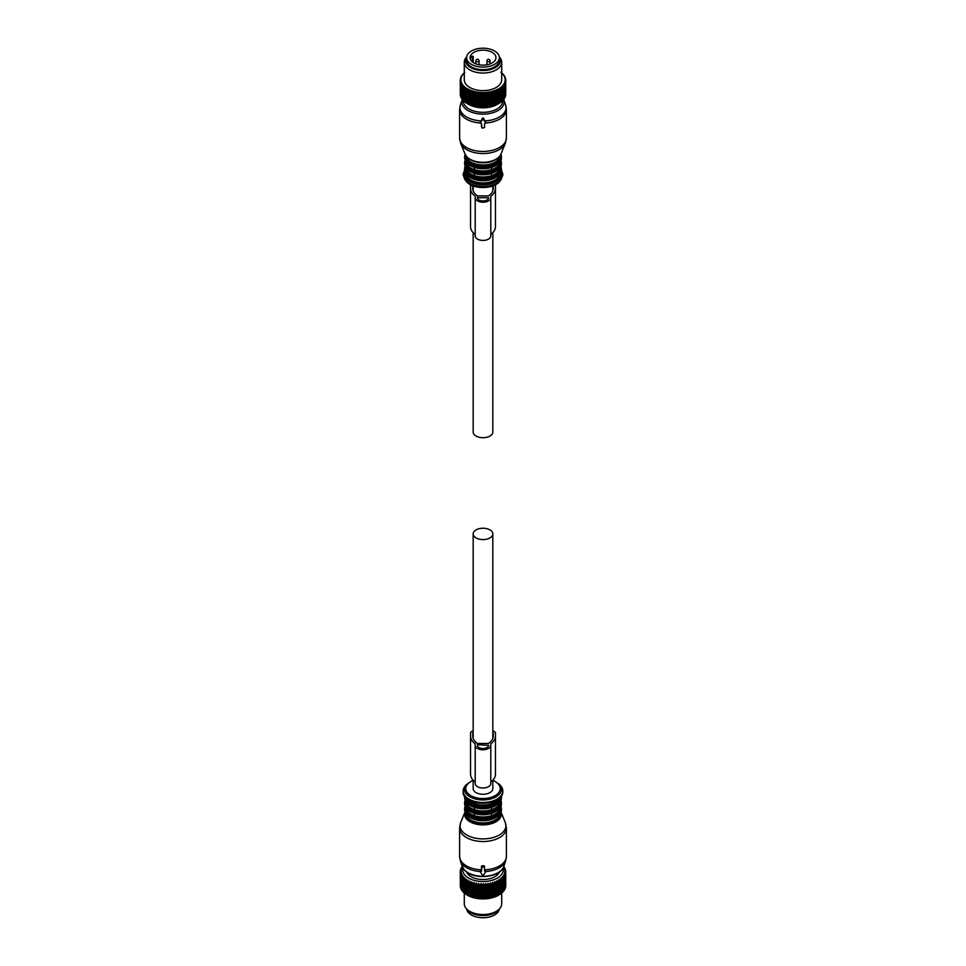 <?xml version="1.0" encoding="UTF-8"?>
<svg xmlns="http://www.w3.org/2000/svg" width="966" height="966" viewBox="0 0 966 966"><rect width="100%" height="100%" fill="white"/><g stroke="black" fill="none" stroke-linecap="round" stroke-linejoin="round"><path stroke-width="1.45" d="M466.687 909.115A16.374 9.455 0 0 0 481.382 917.7A16.374 9.455 0 0 0 498.71 910.95A16.374 9.455 0 0 0 499.313 909.115M466.626 57.658L466.626 60.206A16.374 9.455 -0 0 0 480.67 69.564A16.374 9.455 -0 0 0 498.71 62.862A16.374 9.455 -0 0 0 499.374 60.206L499.374 57.658A16.374 9.455 0 0 0 485.33 48.3A16.374 9.455 0 0 0 467.29 55.002A16.374 9.455 0 0 0 466.626 57.658A16.374 9.455 0 0 0 480.67 67.016A16.374 9.455 0 0 0 498.71 60.315A16.374 9.455 0 0 0 499.374 57.658M470.575 55.557A12.944 7.474 -0 0 0 470.056 57.658A12.944 7.474 -0 0 0 481.165 65.06A12.944 7.474 -0 0 0 495.425 59.759A12.944 7.474 -0 0 0 495.944 57.658A12.944 7.474 -0 0 0 484.835 50.256A12.944 7.474 -0 0 0 470.575 55.557M472.434 57.972L473.231 56.414L471.058 56.04A12.944 7.474 0 0 0 470.575 56.825A12.944 7.474 0 0 0 470.261 57.598L472.434 57.972L472.434 61.969M470.261 58.986L470.261 57.598M479.051 60.846A1.558 1.558 0 0 0 477.953 59.349A1.558 1.558 0 0 0 475.924 60.846A1.558 0.906 180 0 0 476.733 61.631A1.558 0.906 180 0 0 479.051 60.846L479.051 64.77L479.885 64.915M486.115 64.915L486.9 64.782L486.949 60.846A1.558 0.906 180 0 0 487.77 61.631A1.558 0.906 180 0 0 490.076 60.846A1.558 1.558 0 0 0 488.977 59.349A1.558 1.558 0 0 0 486.949 60.846M473.231 56.414L473.231 62.561M497.997 881.765A22.773 13.15 180 0 0 498.384 881.56L498.384 895.011L499.784 894.504L499.784 880.75L498.384 879.929L498.384 895.313A22.773 13.15 180 0 1 497.997 895.518L497.997 881.765L496.596 880.847L496.439 882.477A22.773 13.15 180 0 1 496.017 882.658L496.017 896.412A22.773 13.15 180 0 0 496.439 896.231L496.439 882.477M496.596 880.847L497.14 895.977A22.146 12.787 0 0 0 498.384 895.337L498.384 895.313M503.045 868.072A20.274 11.701 180 0 1 488.711 881.064A20.274 11.701 180 0 1 462.955 868.072M499.386 872.02A16.808 9.708 180 0 1 487.733 879.145A16.808 9.708 180 0 1 466.614 872.02M501.68 879.386A22.773 13.15 180 0 1 501.378 879.64L501.378 893.393A22.773 13.15 180 0 0 501.68 893.139L501.378 877.768L502.743 878.42L502.743 892.173A22.773 13.15 180 0 0 502.996 891.908L502.996 878.154A22.773 13.15 180 0 1 502.743 878.42M503.721 866.623L504.119 866.949A22.773 13.15 180 0 1 504.3 867.239L504.928 868.325A22.773 13.15 180 0 1 505.061 868.615L504.288 868.47L505.472 869.738A22.773 13.15 180 0 1 505.544 870.04L504.65 869.835L505.737 871.175A22.773 13.15 180 0 1 505.761 871.477L504.759 871.223L505.737 872.624A22.773 13.15 180 0 1 505.701 872.926L504.59 872.6L505.447 874.061A22.773 13.15 180 0 1 505.363 874.363L504.167 873.964L504.892 875.474A22.773 13.15 180 0 1 504.747 875.764L503.479 875.293L504.083 876.85A22.773 13.15 180 0 1 503.878 877.128L502.549 876.56L502.996 878.154M489.75 884.433A22.773 13.15 180 0 1 489.412 884.482A22.773 13.15 180 0 1 489.243 884.518L489.243 898.271A22.773 13.15 180 0 0 489.412 898.235A22.773 13.15 180 0 0 489.75 898.187L490.342 882.864L491.622 884.047L491.622 897.788A22.773 13.15 180 0 0 492.105 897.68L492.105 883.926A22.773 13.15 180 0 1 491.622 884.047M496.017 882.658L494.652 881.656L494.338 883.274A22.773 13.15 180 0 1 493.88 883.419L492.551 882.332L492.105 883.926M501.378 879.64L499.977 878.891L500.134 880.533A22.773 13.15 180 0 1 499.784 880.75M462.955 866.164L461.663 867.287A22.773 13.15 180 0 0 461.482 867.577L461.482 868.108M489.243 884.518L488.047 883.262L487.311 884.784A22.773 13.15 180 0 1 486.804 884.832L485.693 883.504L484.823 884.977A22.773 13.15 180 0 1 484.304 885.001L483.302 883.6L482.324 885.013A22.773 13.15 180 0 1 481.793 885.001L480.899 883.552L479.824 884.892A22.773 13.15 180 0 1 479.305 884.844L478.532 883.335L477.361 884.615A22.773 13.15 180 0 1 476.854 884.53L476.226 882.984L474.97 884.18A22.773 13.15 180 0 1 474.475 884.059L473.992 882.477L472.676 883.588A22.773 13.15 180 0 1 472.205 883.443L471.867 881.837L470.502 882.864A22.773 13.15 180 0 1 470.068 882.695L469.874 881.064L468.486 882.006A22.773 13.15 180 0 1 468.087 881.801L468.051 880.171L466.638 881.016A22.773 13.15 180 0 1 466.288 880.799L466.397 879.169L464.996 879.929A22.773 13.15 180 0 1 464.682 879.688L464.948 878.058L463.571 878.734A22.773 13.15 180 0 1 463.306 878.468L463.728 876.874L462.388 877.454A22.773 13.15 180 0 1 462.171 877.176L462.726 875.607L461.446 876.114A22.773 13.15 180 0 1 461.289 875.824L461.99 874.29L460.77 874.713A22.773 13.15 180 0 1 460.661 874.423L461.494 872.938L460.359 873.288A22.773 13.15 180 0 1 460.311 872.986L461.265 871.561L460.227 871.839A22.773 13.15 180 0 1 460.239 871.537L461.301 870.185L460.371 870.402A22.773 13.15 180 0 1 460.444 870.1L461.591 868.808L460.794 868.965A22.773 13.15 180 0 1 460.915 868.675L461.482 867.577M503.878 877.128L503.878 890.881A22.773 13.15 180 0 0 504.083 890.604L504.083 876.85M504.892 875.474L504.892 889.227A22.773 13.15 180 0 1 504.747 889.517L504.747 875.764M505.447 874.061L505.447 887.814A22.773 13.15 180 0 1 505.363 888.116L505.363 874.363M505.737 872.624L505.737 886.377A22.773 13.15 180 0 1 505.701 886.679L505.701 872.926M505.761 871.477L505.146 886.088M505.544 870.04L505.544 870.934M505.061 868.615L505.061 869.291M494.338 883.274L494.338 897.028A22.773 13.15 180 0 1 493.88 897.173L493.88 883.419M500.134 880.533L500.134 894.287A22.773 13.15 180 0 1 499.784 894.504M460.794 868.965L460.794 869.702M460.371 870.402L460.371 871.368M460.227 871.839L460.854 886.438M460.359 873.288L460.359 887.042A22.773 13.15 180 0 1 460.311 886.74L460.311 872.986M460.77 874.713L460.77 888.466A22.773 13.15 180 0 1 460.661 888.177L460.661 874.423M461.446 876.114L461.446 889.867A22.773 13.15 180 0 1 461.289 889.577L461.289 875.824M462.388 877.454L462.388 891.207A22.773 13.15 180 0 1 462.171 890.93L462.171 877.176M463.306 878.468L463.306 892.222A22.773 13.15 180 0 0 463.571 892.487L463.571 878.734M464.682 879.688L464.682 893.429A22.773 13.15 180 0 0 464.996 893.671L464.996 879.929M466.288 880.799L466.288 894.552A22.773 13.15 180 0 0 466.638 894.77L466.638 881.016M468.087 881.801L468.087 895.554A22.773 13.15 180 0 0 468.486 895.76L468.486 882.006M470.068 882.695L470.068 896.448A22.773 13.15 180 0 0 470.502 896.617L470.502 882.864M472.676 883.588L472.676 897.342A22.773 13.15 180 0 1 472.205 897.197L472.205 883.443M474.97 884.18L474.97 897.921A22.773 13.15 180 0 1 474.475 897.812L474.475 884.059M477.361 884.615L477.361 898.368A22.773 13.15 180 0 1 476.854 898.283L476.854 884.53M479.824 884.892L479.824 898.646A22.773 13.15 180 0 1 479.305 898.597L479.305 884.844M482.324 885.013L482.324 898.766A22.773 13.15 180 0 1 481.793 898.754L481.793 885.001M484.823 884.977L484.823 898.73A22.773 13.15 180 0 1 484.304 898.754L484.304 885.001M486.804 884.832L486.804 898.585A22.773 13.15 180 0 0 487.311 898.537L487.311 884.784M500.134 893.973L501.378 893.393M501.68 892.826L502.743 892.173M502.996 891.558L503.878 890.881M503.974 890.241L504.747 889.517M504.626 888.889L505.363 888.116M505.025 887.5L505.701 886.679M488.047 883.262L488.518 898.513A22.146 12.787 0 0 0 489.231 898.404A22.146 12.787 0 0 0 490.112 898.247L489.75 898.187M490.342 882.864L490.342 897.957L491.622 897.788M490.837 898.09A22.146 12.787 0 0 0 492.382 897.716L492.105 897.68M492.551 882.332L493.071 897.523A22.146 12.787 0 0 0 494.532 897.052L494.338 897.028M493.071 897.523L493.88 897.173M494.652 881.656L495.184 896.81A22.146 12.787 0 0 0 496.536 896.255L496.439 896.231M495.184 896.81L496.017 896.412M497.14 895.977L497.997 895.518M461.048 887.839L460.359 887.042M461.507 889.227L460.77 888.466M462.231 890.58L461.446 889.867M463.306 891.884L462.388 891.207M464.682 893.115L463.571 892.487M466.288 894.25L464.996 893.671M467.29 895.144A22.146 12.787 0 0 0 467.339 895.18A22.146 12.787 0 0 0 467.496 895.265L468.087 895.554M468.063 895.579A22.146 12.787 0 0 0 469.331 896.194L468.486 895.76M469.874 881.064L470.068 896.448M469.947 896.46A22.146 12.787 0 0 0 471.336 897.003L470.502 896.617M471.867 881.837L472 897.233A22.146 12.787 0 0 0 473.473 897.68L472.676 897.342M473.992 882.477L474.173 897.861A22.146 12.787 0 0 0 475.731 898.211L474.97 897.921M476.226 882.984L476.467 898.356A22.146 12.787 0 0 0 478.073 898.597L477.361 898.368M478.532 883.335L478.834 898.694A22.146 12.787 0 0 0 480.488 898.839L479.824 898.646M480.899 883.552L481.249 898.875A22.146 12.787 0 0 0 482.915 898.923L482.324 898.766M483.302 883.6L483.688 898.911A22.146 12.787 0 0 0 485.355 898.851L484.823 898.73M483.688 898.911L484.304 898.754M485.693 883.504L485.693 898.597L486.804 898.585M486.127 898.791A22.146 12.787 0 0 0 487.758 898.622L487.311 898.537M488.518 898.513L489.243 898.271M501.716 892.813L501.716 903.705A18.716 10.807 180 0 1 500.086 908.125A18.716 10.807 180 0 1 488.265 914.077A18.716 10.807 180 0 1 465.914 908.125A18.716 10.807 180 0 1 464.284 903.705L464.284 892.995M465.914 908.125L467.061 909.61A17.46 10.083 0 0 0 487.915 915.164A17.46 10.083 0 0 0 498.939 909.61L500.086 908.125M468.051 880.171L468.051 895.253M498.927 88.703L498.384 103.785L499.784 102.964L499.784 89.21L498.927 88.703A22.146 12.787 0 0 0 500.038 87.978L500.134 102.734A22.773 13.15 180 0 1 499.784 102.964M468.051 88.944L468.063 89.258A22.146 12.787 0 0 0 469.331 89.874L469.947 90.14A22.146 12.787 0 0 0 471.336 90.683L472 90.913A22.146 12.787 0 0 0 473.473 91.359L474.173 91.541A22.146 12.787 0 0 0 475.731 91.891L476.467 92.036A22.146 12.787 0 0 0 478.073 92.277L478.834 92.374A22.146 12.787 0 0 0 480.488 92.519L481.249 92.567A22.146 12.787 0 0 0 482.915 92.603L483.688 92.591A22.146 12.787 0 0 0 485.355 92.531L486.127 92.47A22.146 12.787 0 0 0 487.758 92.301L488.518 92.193A22.146 12.787 0 0 0 489.231 92.084A22.146 12.787 0 0 0 490.112 91.927L490.837 91.77A22.146 12.787 0 0 0 492.382 91.396L493.071 91.202A22.146 12.787 0 0 0 494.532 90.732L495.184 90.49A22.146 12.787 0 0 0 496.536 89.935L497.997 90.224A22.773 13.15 180 0 0 498.384 90.019L498.384 103.773A22.773 13.15 180 0 1 497.997 103.978L496.439 104.69A22.773 13.15 180 0 1 496.017 104.859L494.338 105.475A22.773 13.15 180 0 1 493.88 105.62L492.105 106.127A22.773 13.15 180 0 1 491.622 106.248L489.75 106.634A22.773 13.15 180 0 1 489.412 106.695A22.773 13.15 180 0 1 489.243 106.719L487.311 106.984A22.773 13.15 180 0 1 486.804 107.045L484.823 107.178A22.773 13.15 180 0 1 484.304 107.202L482.324 107.214A22.773 13.15 180 0 1 481.793 107.202L479.824 107.093A22.773 13.15 180 0 1 479.305 107.045L477.361 106.815A22.773 13.15 180 0 1 476.854 106.731L474.97 106.381A22.773 13.15 180 0 1 474.475 106.272L472.676 105.789A22.773 13.15 180 0 1 472.205 105.656L470.502 105.065A22.773 13.15 180 0 1 470.068 104.896L468.486 104.207A22.773 13.15 180 0 1 468.087 104.014L466.638 103.229A22.773 13.15 180 0 1 466.288 103L466.288 89.246A22.773 13.15 180 0 0 466.638 89.476L466.638 103.229L468.051 104.026L468.051 88.944L466.638 89.476M498.384 103.785L497.333 104.388A20.274 11.701 180 0 1 488.711 107.347A20.274 11.701 180 0 1 468.667 104.388L467.17 103.531M499.977 102.758L501.378 101.841A22.773 13.15 180 0 0 501.68 101.587L501.68 87.846A22.773 13.15 180 0 1 501.378 88.087L501.378 101.841M505.737 93.726L505.761 79.937A22.773 13.15 180 0 0 505.737 79.635L505.073 78.801A22.146 12.787 0 0 1 505.146 79.767L505.761 79.937M500.038 87.978L500.521 87.628A22.146 12.787 0 0 0 501.499 86.843L501.909 86.469A22.146 12.787 0 0 0 502.718 85.636L503.069 85.225A22.146 12.787 0 0 0 503.709 84.344L503.974 83.921A22.146 12.787 0 0 0 504.445 83.004L504.626 82.569A22.146 12.787 0 0 0 504.928 81.615L505.025 81.18A22.146 12.787 0 0 0 505.133 80.214L505.737 94.837A22.773 13.15 180 0 1 505.701 95.139L505.447 95.429M504.928 81.615L505.447 96.274A22.773 13.15 180 0 1 505.363 96.564L504.167 97.82M504.445 83.004L504.892 97.687A22.773 13.15 180 0 1 504.747 97.977L503.479 99.148M503.709 84.344L504.083 99.051A22.773 13.15 180 0 1 503.878 99.329L502.549 100.428M502.718 85.636L502.996 100.355A22.773 13.15 180 0 1 502.743 100.621L501.378 101.635M466.397 103.024L464.996 102.13A22.773 13.15 180 0 1 464.682 101.889L464.682 88.135A22.773 13.15 180 0 0 464.996 88.377L464.996 102.13M464.948 101.925L463.571 100.935A22.773 13.15 180 0 1 463.306 100.681A19.694 11.363 0 0 0 465.721 106.405A19.694 11.363 0 0 0 488.108 111.935A19.694 11.363 0 0 0 502.682 100.669M463.728 100.73L462.388 99.667A22.773 13.15 180 0 1 462.171 99.389L462.171 85.636A22.773 13.15 180 0 0 462.388 85.914L462.388 99.667M462.726 99.474L461.446 98.315A22.773 13.15 180 0 1 461.289 98.025L461.289 84.271A22.773 13.15 180 0 0 461.446 84.561L461.446 98.315M461.99 98.158L460.77 96.926A22.773 13.15 180 0 1 460.661 96.624L460.661 82.871A22.773 13.15 180 0 0 460.77 83.173L460.77 96.926M460.661 95.839L460.359 95.489A22.773 13.15 180 0 1 460.311 95.187L460.311 81.446A22.773 13.15 180 0 0 460.359 81.736L460.359 95.489M460.311 94.161L460.227 80.299A22.773 13.15 180 0 1 460.239 79.997L460.879 79.164A22.146 12.787 0 0 0 460.854 80.118L460.227 80.299M502.996 86.602A22.773 13.15 180 0 1 502.743 86.868L502.743 100.621M504.083 85.298A22.773 13.15 180 0 1 503.878 85.576L503.878 99.329M504.892 83.933A22.773 13.15 180 0 1 504.747 84.223L504.747 97.977M505.447 82.521A22.773 13.15 180 0 1 505.363 82.81L505.363 96.564M505.737 81.084A22.773 13.15 180 0 1 505.701 81.386L505.701 95.139M505.073 78.801L505.001 78.367A22.146 12.787 0 0 0 504.747 77.413L505.472 78.186A22.773 13.15 180 0 1 505.544 78.487L505.544 79.393M504.747 77.413L504.59 76.978A22.146 12.787 0 0 0 504.155 76.048L504.928 76.773A22.773 13.15 180 0 1 505.061 77.075L505.061 77.751M504.155 76.048L503.914 75.614A22.146 12.787 0 0 0 503.31 74.72L502.996 74.322A22.146 12.787 0 0 0 502.223 73.464L503.045 74.092A22.773 13.15 180 0 1 503.298 74.358L504.119 75.408A22.773 13.15 180 0 1 504.3 75.686L504.3 76.181M500.895 72.281L501.74 72.861A22.773 13.15 180 0 1 502.03 73.114L502.03 73.44M490.112 91.927L489.75 106.634M489.75 92.881A22.773 13.15 180 0 1 489.412 92.941A22.773 13.15 180 0 1 489.243 92.965L489.243 106.719M492.382 91.396L492.105 92.374A22.773 13.15 180 0 1 491.622 92.494L491.622 106.248M492.105 92.374L492.105 106.127M494.532 90.732L494.338 91.722A22.773 13.15 180 0 1 493.88 91.867L493.88 105.62M494.338 91.722L494.338 105.475M496.536 89.935L496.439 104.69M496.439 90.937A22.773 13.15 180 0 1 496.017 91.106L496.017 104.859M497.997 90.224L497.997 103.978M464.284 72.981A22.146 12.787 0 0 0 463.861 73.38L463.632 73.742M463.632 73.416A22.773 13.15 180 0 1 463.909 73.162L464.755 72.571M463.861 73.38L463.487 73.766A22.146 12.787 0 0 0 462.75 74.636L462.424 75.07M462.424 74.684A22.773 13.15 180 0 1 462.666 74.418L463.487 73.766M462.75 74.636L462.448 75.046A22.146 12.787 0 0 0 461.893 75.952L461.482 76.568M461.482 76.024A22.773 13.15 180 0 1 461.663 75.746L462.448 75.046M461.893 75.952L461.663 76.386A22.146 12.787 0 0 0 461.277 77.316L460.794 78.149M460.794 77.425A22.773 13.15 180 0 1 460.915 77.123L461.663 76.386M461.277 77.316L461.144 77.763A22.146 12.787 0 0 0 460.939 78.717L460.371 79.816M460.371 78.85A22.773 13.15 180 0 1 460.444 78.548L461.144 77.763M460.854 80.118L460.891 80.564A22.146 12.787 0 0 0 461.048 81.53L461.168 81.965A22.146 12.787 0 0 0 461.507 82.907L461.712 83.342A22.146 12.787 0 0 0 462.231 84.259L462.509 84.67A22.146 12.787 0 0 0 463.209 85.551L463.559 85.938A22.146 12.787 0 0 0 464.417 86.771L463.571 87.181L463.571 100.935M463.571 87.181A22.773 13.15 180 0 1 463.306 86.928L463.306 100.681M469.331 89.874L468.486 90.454L468.486 104.207M468.486 90.454A22.773 13.15 180 0 1 468.087 90.261L468.087 104.014M471.336 90.683L470.502 91.311L470.502 105.065M470.502 91.311A22.773 13.15 180 0 1 470.068 91.142L470.068 104.896M473.473 91.359L472.676 92.036A22.773 13.15 180 0 1 472.205 91.903L472.205 105.656M472.676 92.036L472.676 105.789M475.731 91.891L474.97 92.627A22.773 13.15 180 0 1 474.475 92.519L474.475 106.272M474.97 92.627L474.97 106.381M478.073 92.277L477.361 93.062A22.773 13.15 180 0 1 476.854 92.978L476.854 106.731M477.361 93.062L477.361 106.815M480.488 92.519L479.824 93.34A22.773 13.15 180 0 1 479.305 93.291L479.305 107.045M479.824 93.34L479.824 107.093M482.915 92.603L482.324 93.461A22.773 13.15 180 0 1 481.793 93.448L481.793 107.202M482.324 93.461L482.324 107.214M485.355 92.531L484.823 93.424A22.773 13.15 180 0 1 484.304 93.448L484.304 107.202M484.823 93.424L484.823 107.178M487.758 92.301L487.311 106.984M487.311 93.231A22.773 13.15 180 0 1 486.804 93.291L486.804 107.045M500.521 87.628L501.378 88.087M501.499 86.843L501.68 87.846M501.909 86.469L502.743 86.868M503.069 85.225L503.878 85.576M503.974 83.921L504.747 84.223M504.626 82.569L505.363 82.81M505.025 81.18L505.701 81.386M490.837 91.77L491.622 92.494M493.071 91.202L493.88 91.867M495.184 90.49L496.017 91.106M497.14 89.657A22.146 12.787 0 0 0 498.384 89.017M460.891 80.564L460.311 81.446M461.048 81.53L460.359 81.736M461.168 81.965L460.661 82.871M461.507 82.907L460.77 83.173M461.712 83.342L461.289 84.271M462.231 84.259L461.446 84.561M462.509 84.67L462.171 85.636M463.209 85.551L462.388 85.914M463.559 85.938L463.306 86.928M464.417 86.771L464.851 87.145A22.146 12.787 0 0 0 465.853 87.906L464.996 88.377M464.851 87.145L464.682 88.135M465.853 87.906L466.349 88.244A22.146 12.787 0 0 0 467.496 88.944M466.349 88.244L466.288 89.246M468.063 89.258L468.087 90.261M469.947 90.14L470.068 91.142M472 90.913L472.205 91.903M474.173 91.541L474.475 92.519M476.467 92.036L476.854 92.978M478.834 92.374L479.305 93.291M481.249 92.567L481.793 93.448M483.688 92.591L484.304 93.448M486.127 92.47L486.804 93.291M488.518 92.193L489.243 92.965M499.313 56.837L500.086 57.827A18.716 10.807 180 0 1 501.716 62.247L501.716 79.816A18.716 10.807 180 0 1 488.265 90.188A18.716 10.807 180 0 1 464.284 79.816L464.284 62.247A18.716 10.807 180 0 1 465.914 57.827L466.687 56.837M501.716 62.247A18.716 10.807 180 0 1 488.265 72.607A18.716 10.807 180 0 1 464.284 62.247M466.675 56.885A17.46 10.083 0 0 0 470.188 67.306A17.46 10.083 0 0 0 487.915 70.132A17.46 10.083 0 0 0 499.325 56.885M488.047 92.036L488.047 107.117M476.226 91.746L476.226 106.84M485.693 92.277L485.693 107.371M480.899 92.313L480.899 107.407M483.302 92.374L483.302 107.468M478.532 92.108L478.532 107.202M471.867 90.611L471.867 105.692M473.992 91.251L473.992 106.332M469.874 89.838L469.874 104.92M496.596 89.621L496.596 104.714M492.551 91.106L492.551 106.188M494.652 90.43L494.652 105.511M490.342 91.637L490.342 106.731M482.07 866.671L481.442 871.247L480.211 871.767L482.457 875.075L483.543 875.075L485.789 871.767L484.558 871.247L484.558 867.178L482.07 866.671L482.07 865.753L481.442 867.178M460.673 822.609A22.93 13.246 0 0 0 462.871 831.992A22.93 13.246 0 0 0 491.211 838.017A22.93 13.246 0 0 0 505.327 822.609L500.943 811.899A18.402 10.626 180 0 1 489.508 824.191A18.402 10.626 180 0 1 466.856 819.349A18.402 10.626 180 0 1 465.057 811.899L460.673 822.609L459.611 828.007L459.611 856.347A23.389 13.512 0 0 0 462.473 862.831A23.389 13.512 0 0 0 481.442 869.823L481.442 866.248M480.839 871.247L480.839 870.281L480.295 870.958L481.442 870.306M484.558 870.306L485.705 870.958L485.161 870.281L485.161 871.247M485.789 871.549A23.075 13.319 0 0 0 505.653 860.851L506.389 856.347A23.389 13.512 0 0 1 484.558 869.823L484.558 867.178M484.558 866.248L483.93 865.753A23.389 13.512 180 0 1 482.07 865.753M465.866 807.504A17.159 9.901 0 0 0 467.942 811.802A17.159 9.901 0 0 0 474.427 815.63A17.159 9.901 0 0 0 491.573 815.63L491.573 813.469A17.159 9.901 0 0 0 496.765 810.812M474.427 815.63L474.427 813.469C480.138 815.232 485.862 815.232 491.573 813.469L491.573 815.63A17.159 9.901 0 0 0 500.134 807.504M465.866 801.514A17.159 9.901 0 0 0 467.942 805.825A17.159 9.901 0 0 0 474.427 809.653A17.159 9.901 0 0 0 491.573 809.653L491.573 807.479A17.159 9.901 0 0 0 496.765 804.823M474.427 809.653L474.427 807.479C480.138 809.242 485.862 809.242 491.573 807.479L491.573 809.653A17.159 9.901 0 0 0 500.134 801.514M482.07 128.092L484.558 127.584L484.558 123.515L485.789 122.996L483.543 119.687L482.457 119.687L480.211 122.996L481.442 123.515L482.07 128.092M481.442 126.655L481.442 123.515M480.295 122.742L482.457 118.154L483.543 118.154L485.705 122.742M484.558 126.655L484.558 123.515M465.866 161.503A17.159 9.901 0 0 0 467.942 165.802A17.159 9.901 0 0 0 474.427 169.642L474.427 167.468A17.159 9.901 0 0 0 491.573 167.468A17.159 9.901 0 0 0 496.765 164.812M474.427 169.642C480.138 171.405 485.862 171.405 491.573 169.642L491.573 167.468L491.573 169.642A17.159 9.901 0 0 0 500.134 161.503M465.866 167.492A17.159 9.901 0 0 0 467.942 171.791A17.159 9.901 0 0 0 474.427 175.619L474.427 173.457A17.159 9.901 0 0 0 491.573 173.457A17.159 9.901 0 0 0 496.765 170.789M474.427 175.619C480.138 177.382 485.862 177.382 491.573 175.619L491.573 173.457L491.573 175.619A17.159 9.901 0 0 0 500.134 167.492M473.171 780.226L473.171 788.594A9.829 5.675 0 0 0 483 794.269A9.829 5.675 0 0 0 492.829 788.594L492.829 780.226M483 539.583A9.829 5.675 0 0 0 492.829 533.908A9.829 5.675 0 0 0 483 528.233A9.829 5.675 0 0 0 473.171 533.908A9.829 5.675 0 0 0 483 539.583M473.171 232.661L473.171 432.043A9.829 5.675 0 0 0 483 437.707A9.829 5.675 0 0 0 492.829 432.043L492.829 232.661M473.171 730.972A3.743 2.161 0 0 0 470.527 733.037L470.527 774.092A22.641 13.065 0 0 0 475.2 782.049M490.8 782.049A22.641 13.065 0 0 0 495.473 774.092L495.473 733.037A3.743 2.161 0 0 0 492.829 730.972M475.2 783.486A7.8 4.504 0 0 0 483 787.99A7.8 4.504 0 0 0 490.8 783.486L490.8 745.281A7.8 4.504 0 0 1 483 749.785A7.8 4.504 0 0 1 475.2 745.281L475.2 783.486M470.527 735.887A22.641 13.065 0 0 0 475.2 743.844L475.2 745.281M495.473 735.887A22.641 13.065 0 0 1 490.8 743.844L490.8 745.281M477.385 745.281A5.615 3.236 0 0 0 483 748.529A5.615 3.236 0 0 0 488.615 745.281L477.385 744.75M493.288 735.887L493.288 733.037L493.288 735.887A20.455 11.809 0 0 1 488.494 743.482L477.506 743.482A20.455 11.809 0 0 1 472.712 735.887L472.712 733.037L472.712 735.887M473.171 732.397A1.558 0.906 0 0 0 472.712 733.037M493.288 733.037A1.558 0.906 0 0 0 492.829 732.397M470.696 184.832A3.743 2.161 0 0 0 470.527 185.472L470.527 188.322A22.641 13.065 0 0 0 475.2 196.279L475.2 197.728A7.8 4.504 0 0 0 483 202.22A7.8 4.504 0 0 0 490.8 197.728L490.8 196.279A22.641 13.065 0 0 0 495.473 188.322L495.473 185.472A3.743 2.161 0 0 0 495.304 184.832M477.385 197.185L477.385 197.728A5.615 3.236 0 0 0 483 200.964A5.615 3.236 0 0 0 488.615 197.728L477.385 197.728M472.712 188.322L472.712 185.75L472.712 188.322A20.455 11.809 0 0 0 477.506 195.917L488.494 195.917A20.455 11.809 0 0 0 493.288 188.322L493.288 185.75L493.288 188.322M490.8 197.728L490.8 235.921A7.8 4.504 0 0 1 483 240.425A7.8 4.504 0 0 1 475.2 235.921L475.2 197.728M470.527 188.322L470.527 226.527A22.641 13.065 0 0 0 475.2 234.484M490.8 234.484A22.641 13.065 0 0 0 495.473 226.527L495.473 188.322M483.93 865.753L483.93 866.671M459.611 828.007A23.389 13.512 0 0 0 462.473 834.491A23.389 13.512 0 0 0 488.784 841.096A23.389 13.512 0 0 0 506.389 828.007L506.389 856.347M459.611 856.347L460.347 860.851A23.075 13.319 0 0 0 462.75 864.715A23.075 13.319 0 0 0 480.211 871.549M460.347 860.851L462.183 866.369A21.192 12.232 0 0 0 464.405 869.919A21.192 12.232 0 0 0 486.26 876.15A21.192 12.232 0 0 0 503.817 866.369L505.653 860.851M465.322 812.539A17.799 10.276 0 0 0 467.375 818.697A17.799 10.276 0 0 0 488.434 823.551A17.799 10.276 0 0 0 500.678 812.539M465.866 813.493A17.159 9.901 0 0 0 467.942 817.791A17.159 9.901 0 0 0 486.864 822.694A17.159 9.901 0 0 0 500.134 813.493M469.235 816.789A17.159 9.901 0 0 0 496.765 816.789M467.399 815.075A17.774 10.264 0 0 0 483.06 820.424A17.774 10.264 0 0 0 498.661 815.014M466.856 814.531A18.402 10.626 0 0 0 487.552 819.736A18.402 10.626 0 0 0 501.402 809.436C502.32 820.557 475.03 824.541 466.989 814.918L464.598 809.436A18.402 10.626 0 0 0 466.856 814.531M464.598 809.436L464.598 808.494A18.402 10.626 0 0 0 466.856 813.589A18.402 10.626 0 0 0 487.552 818.794A18.402 10.626 0 0 0 501.402 808.494L500.919 805.97M465.346 806.586A17.774 10.264 0 0 0 467.399 812.696A17.774 10.264 0 0 0 488.398 817.562A17.774 10.264 0 0 0 500.654 806.586M469.235 810.812A17.159 9.901 0 0 0 474.427 813.469M467.399 809.097A17.774 10.264 0 0 0 483.06 814.435A17.774 10.264 0 0 0 498.661 809.037M466.856 808.542A18.402 10.626 0 0 0 487.552 813.746A18.402 10.626 0 0 0 501.402 803.446C502.32 814.567 475.03 818.552 466.989 808.928L464.598 803.446A18.402 10.626 0 0 0 466.856 808.542M464.598 803.446L464.598 802.517A18.402 10.626 0 0 0 466.856 807.6A18.402 10.626 0 0 0 487.552 812.804A18.402 10.626 0 0 0 501.402 802.517L500.919 799.993M465.346 800.597A17.774 10.264 0 0 0 467.399 806.719A17.774 10.264 0 0 0 488.398 811.573A17.774 10.264 0 0 0 500.654 800.597M469.235 804.823A17.159 9.901 0 0 0 474.427 807.479M467.399 803.108A17.774 10.264 0 0 0 483.06 808.445A17.774 10.264 0 0 0 498.661 803.048M466.856 802.565A18.402 10.626 0 0 0 487.552 807.757A18.402 10.626 0 0 0 501.402 797.469C502.32 808.59 475.03 812.575 466.989 802.939L464.598 797.469A18.402 10.626 0 0 0 466.856 802.565M464.598 797.469L464.598 796.527A18.402 10.626 0 0 0 466.856 801.623A18.402 10.626 0 0 0 487.552 806.827A18.402 10.626 0 0 0 501.402 796.527L501.39 796.069M465.334 796.998A17.774 10.264 0 0 0 467.399 800.729A17.774 10.264 0 0 0 486.393 805.885A17.774 10.264 0 0 0 500.666 796.998M466.868 798.459A17.159 9.901 0 0 0 467.942 799.836A17.159 9.901 0 0 0 484.304 804.968A17.159 9.901 0 0 0 499.132 798.459M464.887 786.336A19.839 11.447 0 0 0 465.588 796.503A19.839 11.447 0 0 0 491.815 801.273A19.839 11.447 0 0 0 501.113 786.336C511.014 803.35 475.03 808.397 465.624 797.3C462.557 795.247 462.303 791.589 464.887 786.336L466.047 784.851A18.571 10.723 180 0 0 466.699 794.366A18.571 10.723 180 0 0 491.247 798.834A18.571 10.723 180 0 0 499.953 784.851L501.113 786.336M499.301 784.09A18.571 10.723 180 0 1 499.953 784.851L492.962 780.081M473.171 780.419A17.231 9.95 0 0 0 467.882 793.364A17.231 9.95 0 0 0 491.259 797.324A17.231 9.95 0 0 0 498.118 783.824A17.231 9.95 0 0 0 492.829 780.419M482.457 118.154L482.457 119.687M483.543 119.687L483.543 118.154M485.789 121.957L485.789 122.996A23.389 13.512 0 0 0 506.389 109.605L506.389 137.945A23.389 13.512 0 0 1 488.784 151.022A23.389 13.512 0 0 1 462.473 144.417A23.389 13.512 0 0 1 459.611 137.945L459.611 109.605A23.389 13.512 0 0 0 462.473 116.077A23.389 13.512 0 0 0 480.211 123.008L480.211 121.957M462.231 99.462L460.347 105.101A23.075 13.319 0 0 0 462.75 114.012A23.075 13.319 0 0 0 480.802 120.883M485.198 120.883A23.075 13.319 0 0 0 505.653 105.101L503.817 99.583A21.192 12.232 0 0 1 490.173 113.408A21.192 12.232 0 0 1 464.405 107.769A21.192 12.232 0 0 1 462.183 99.583M459.611 137.945L460.673 143.342A22.93 13.246 0 0 0 462.871 146.651A22.93 13.246 0 0 0 486.067 153.425A22.93 13.246 0 0 0 505.327 143.342L506.389 137.945M505.327 143.342L500.907 154.137A18.402 10.626 180 0 1 485.463 162.216A18.402 10.626 180 0 1 466.856 156.782A18.402 10.626 180 0 1 465.093 154.137L460.673 143.342M470.2 159.33A17.799 10.276 0 0 0 495.8 159.33M469.512 159.028A17.159 9.901 0 0 0 496.488 159.028M465.866 155.598A17.159 9.901 0 0 0 467.942 159.825A17.159 9.901 0 0 0 486.804 164.727A17.159 9.901 0 0 0 500.134 155.598M465.334 154.657A17.774 10.264 0 0 0 467.399 160.718A17.774 10.264 0 0 0 488.337 165.584A17.774 10.264 0 0 0 500.666 154.657M465.057 154.041L464.598 156.516A18.402 10.626 0 0 0 466.856 161.612A18.402 10.626 0 0 0 487.552 166.804A18.402 10.626 0 0 0 501.402 156.516L500.943 154.041M501.402 157.458C502.32 168.567 475.03 172.552 466.989 162.928L464.598 157.458A18.402 10.626 0 0 0 466.856 162.542A18.402 10.626 0 0 0 487.552 167.746A18.402 10.626 0 0 0 501.402 157.458L501.402 156.516M467.399 163.097A17.774 10.264 0 0 0 483.06 168.434A17.774 10.264 0 0 0 498.661 163.037M469.235 164.812A17.159 9.901 0 0 0 474.427 167.468M465.346 160.585A17.774 10.264 0 0 0 467.399 166.695A17.774 10.264 0 0 0 488.398 171.562A17.774 10.264 0 0 0 500.654 160.585M465.081 159.982L464.598 162.505A18.402 10.626 0 0 0 466.856 167.589A18.402 10.626 0 0 0 487.552 172.793A18.402 10.626 0 0 0 501.402 162.505L500.919 159.982M501.402 163.435C502.32 174.556 475.03 178.541 466.989 168.917L464.598 163.435A18.402 10.626 0 0 0 466.856 168.531A18.402 10.626 0 0 0 487.552 173.735A18.402 10.626 0 0 0 501.402 163.435L501.402 162.505M467.399 169.074A17.774 10.264 0 0 0 483.06 174.423A17.774 10.264 0 0 0 498.661 169.026M469.235 170.789A17.159 9.901 0 0 0 474.427 173.457M465.346 166.575A17.774 10.264 0 0 0 467.399 172.685A17.774 10.264 0 0 0 488.398 177.551A17.774 10.264 0 0 0 500.654 166.575M465.081 165.959L464.598 168.482A18.402 10.626 0 0 0 466.856 173.578A18.402 10.626 0 0 0 487.552 178.782A18.402 10.626 0 0 0 501.402 168.482L500.919 165.959M501.402 169.424C502.32 180.545 475.03 184.53 466.989 174.906L464.598 169.424A18.402 10.626 0 0 0 466.856 174.52A18.402 10.626 0 0 0 487.552 179.712A18.402 10.626 0 0 0 501.402 169.424L501.402 168.482M467.399 175.063A17.774 10.264 0 0 0 483.06 180.413A17.774 10.264 0 0 0 498.661 175.003M469.235 176.778A17.159 9.901 0 0 0 496.765 176.778M465.866 173.482A17.159 9.901 0 0 0 467.942 177.78A17.159 9.901 0 0 0 486.864 182.683A17.159 9.901 0 0 0 500.134 173.482M465.141 172.117A18.088 10.445 0 0 0 467.121 178.795A18.088 10.445 0 0 0 488.868 183.673A18.088 10.445 0 0 0 500.859 172.117M464.731 170.74A19.03 10.988 0 0 0 466.3 179.06A19.03 10.988 0 0 0 490.257 183.951A19.03 10.988 0 0 0 501.269 170.74M464.61 169.871L463.04 174.544L464.887 179.616A19.839 11.447 0 0 0 465.588 180.425A19.839 11.447 0 0 0 483.785 186.378A19.839 11.447 0 0 0 501.113 179.616L502.96 174.58L501.39 169.871M501.113 179.616L499.953 181.101A18.571 10.723 180 0 1 483.737 187.44A18.571 10.723 180 0 1 466.699 181.862A18.571 10.723 180 0 1 466.047 181.101L464.887 179.616M468.015 872.95A15.13 8.73 0 0 0 469.331 875.486M496.669 875.486A15.13 8.73 0 0 0 497.985 872.95M467.858 872.853A15.214 8.779 0 0 0 468.619 874.87M497.381 874.87A15.214 8.779 0 0 0 498.142 872.853M490.076 60.846L490.076 63.913M475.924 60.846L475.924 63.913M480.211 870.716L480.211 871.767M485.789 870.716L485.789 871.767M505.327 822.609L506.389 828.007M503.817 866.369C500.786 877.889 473.111 880.243 464.586 870.245L462.183 866.369M501.402 809.436L501.402 808.494M465.081 805.97L464.598 808.494M501.402 803.446L501.402 802.517M465.081 799.993L464.598 802.517M501.402 797.469L501.402 796.527M473.038 780.081L466.047 784.851M506.389 109.605L505.653 105.101M460.347 105.101L459.611 109.605M500.907 154.137C497.84 163.64 474.113 165.452 466.952 156.951L465.093 154.137M464.598 157.458L464.598 156.516M464.598 163.435L464.598 162.505M464.598 169.424L464.598 168.482M499.953 181.101C494.254 189.288 473.485 189.734 466.747 181.922L466.047 181.101M492.829 738.398L492.829 533.908M473.171 738.398L473.171 533.908M492.829 190.833L492.829 185.931M473.171 190.833L473.171 185.931"/></g></svg>
